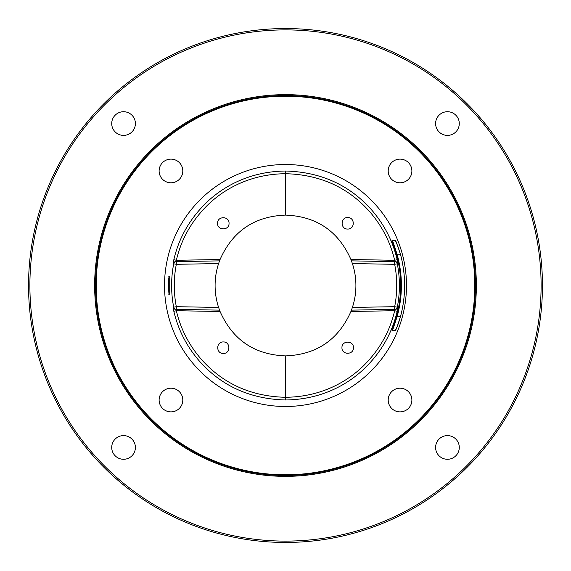 <?xml version="1.0" encoding="UTF-8"?>
<svg xmlns="http://www.w3.org/2000/svg" width="571" height="571" viewBox="0 0 571 571"><rect width="100%" height="100%" fill="white"/><g stroke="black" fill="none" stroke-linecap="round" stroke-linejoin="round"><path stroke-width="0.86" d="M285.5 28.55A256.95 256.95 0 0 0 28.55 285.5A256.95 256.95 0 0 0 285.5 542.45A256.95 256.95 0 0 0 542.45 285.5A256.95 256.95 0 0 0 285.5 28.55M285.5 29.892A255.608 255.608 0 0 0 29.892 285.5A255.608 255.608 0 0 0 285.5 541.108A255.608 255.608 0 0 0 541.108 285.5A255.608 255.608 0 0 0 285.5 29.892M169.237 294.729L168.566 283.994L169.237 276.271L169.237 294.729A0.671 0.671 -90.2 0 0 169.137 294.429M285.5 164.519A120.981 120.981 0 0 0 164.519 285.5A120.981 120.981 0 0 0 285.5 406.481A120.981 120.981 0 0 0 406.481 285.5A120.981 120.981 0 0 0 285.5 164.519M285.521 171.029C245.566 171.45 219.392 189.993 205.981 203.033C189.551 219.228 178.837 238.114 173.841 259.684L173.113 263.809L173.698 263.795A113.893 113.893 0 0 0 173.698 307.205L173.113 307.191L173.841 311.316C178.145 329.731 186.603 346.254 199.222 360.886C212.419 375.725 238.278 398.801 285.479 399.971C325.434 399.55 351.608 381.007 365.019 367.967C381.449 351.772 392.163 332.886 397.159 311.316L397.887 307.191L397.302 307.205A113.893 113.893 0 0 0 397.302 263.795L397.887 263.809L397.159 259.684C392.855 241.269 384.397 224.746 371.778 210.114C358.581 195.275 332.722 172.199 285.521 171.029L285.407 173.712C246.444 174.119 220.834 192.227 207.744 204.96C191.699 220.777 181.235 239.22 176.36 260.283L175.697 261.639L219.542 260.868L220.063 259.519C232.654 231.119 254.466 216.309 285.5 215.096L285.407 173.712M162.585 162.585A11.841 11.841 0 0 1 179.33 162.585A11.841 11.841 0 0 1 179.33 179.33A11.841 11.841 0 0 1 162.585 179.33A11.841 11.841 0 0 1 162.585 162.585M162.585 408.415A11.841 11.841 0 0 1 162.585 391.67A11.841 11.841 0 0 1 179.33 391.67A11.841 11.841 0 0 1 179.33 408.415A11.841 11.841 0 0 1 162.585 408.415M408.415 408.415A11.841 11.841 0 0 1 391.67 408.415A11.841 11.841 0 0 1 391.67 391.67A11.841 11.841 0 0 1 408.415 391.67A11.841 11.841 0 0 1 408.415 408.415M408.415 162.585A11.841 11.841 0 0 1 408.415 179.33A11.841 11.841 0 0 1 391.67 179.33A11.841 11.841 0 0 1 391.67 162.585A11.841 11.841 0 0 1 408.415 162.585M285.5 95.535A189.965 189.965 0 0 0 95.535 285.5A189.965 189.965 0 0 0 285.5 475.465A189.965 189.965 0 0 0 475.465 285.5A189.965 189.965 0 0 0 285.5 95.535M285.5 476.357A190.857 190.857 0 0 0 476.357 285.5A190.857 190.857 0 0 0 285.5 94.643A190.857 190.857 0 0 0 94.643 285.5A190.857 190.857 0 0 0 285.5 476.357M115.185 115.185A11.841 11.841 0 0 1 131.93 115.185A11.841 11.841 0 0 1 131.93 131.93A11.841 11.841 0 0 1 115.185 131.93A11.841 11.841 0 0 1 115.185 115.185M115.185 455.815A11.841 11.841 0 0 1 115.185 439.07A11.841 11.841 0 0 1 131.93 439.07A11.841 11.841 0 0 1 131.93 455.815A11.841 11.841 0 0 1 115.185 455.815M455.815 455.815A11.841 11.841 0 0 1 439.07 455.815A11.841 11.841 0 0 1 439.07 439.07A11.841 11.841 0 0 1 455.815 439.07A11.841 11.841 0 0 1 455.815 455.815M455.815 115.185A11.841 11.841 0 0 1 455.815 131.93A11.841 11.841 0 0 1 439.07 131.93A11.841 11.841 0 0 1 439.07 115.185A11.841 11.841 0 0 1 455.815 115.185M392.006 330.638L396.517 316.141L397.216 316.334C402.776 295.778 402.776 275.222 397.216 254.666L392.62 240.776L395.36 240.591L397.794 246.08L400.606 254.859A119.118 119.118 0 0 1 400.606 316.141C397.423 326.169 395.617 331.009 395.182 330.645L392.006 330.638A0.671 0.671 -90 0 1 392.62 330.224L397.216 316.334L400.557 316.327M396.517 316.141A115.164 115.164 0 0 0 396.517 254.859L392.006 240.362L395.182 240.355C395.368 239.385 397.173 244.217 400.606 254.859C405.952 275.286 405.952 295.714 400.606 316.141C398.879 322.408 397.123 327.169 395.36 330.409L392.62 330.224M396.517 254.859L400.557 254.673M352.4 307.434A70.404 70.404 0 0 0 352.4 263.566L394.675 264.309L394.718 261.625A2.684 2.677 -89 0 1 397.302 263.795L394.675 264.309A111.209 111.209 0 0 1 394.675 306.691L397.302 307.205A2.684 2.677 -91 0 1 394.718 309.375L394.675 306.691L352.4 307.434L350.937 311.481C338.346 339.881 316.534 354.691 285.5 355.904L285.593 397.288C324.556 396.881 350.166 378.773 363.256 366.04C379.301 350.223 389.765 331.78 394.64 310.717L395.303 309.361L351.458 310.132M352.4 263.566L350.937 259.519C338.346 231.119 316.534 216.309 285.5 215.096M218.6 263.566A70.404 70.404 0 0 0 218.6 307.434L176.325 306.691L176.282 309.375A2.684 2.677 91 0 1 173.698 307.205L176.325 306.691A111.209 111.209 0 0 1 176.325 264.309L173.698 263.795A2.684 2.677 89 0 1 176.282 261.625L176.325 264.309L218.6 263.566L219.542 260.868M218.6 307.434L220.063 311.481C232.654 339.881 254.466 354.691 285.5 355.904M219.542 310.132L175.697 309.361L176.36 310.717C180.557 328.696 188.823 344.834 201.142 359.123C214.046 373.612 239.278 396.153 285.407 397.288L285.5 399.957L285.593 397.288M176.282 309.375L175.697 309.361A2.684 2.677 -89 0 1 173.113 307.191M223.297 341.958C230.705 341.644 230.705 353.756 223.297 353.442C215.895 353.756 215.895 341.644 223.297 341.958M341.958 347.703C341.644 340.295 353.756 340.295 353.442 347.703C353.756 355.105 341.644 355.105 341.958 347.703M397.887 307.191A2.684 2.677 -91 0 1 395.303 309.361L394.718 309.375M351.458 260.868L395.303 261.639L394.64 260.283C390.443 242.304 382.177 226.166 369.858 211.877C356.954 197.388 331.722 174.847 285.593 173.712L285.5 171.043L285.593 173.712M394.718 261.625L395.303 261.639A2.684 2.677 91 0 1 397.887 263.809M347.703 229.042C340.295 229.356 340.295 217.244 347.703 217.558C355.105 217.244 355.105 229.356 347.703 229.042M229.042 223.297C229.356 230.705 217.244 230.705 217.558 223.297C217.244 215.895 229.356 215.895 229.042 223.297M173.113 263.809A2.684 2.677 89 0 1 175.697 261.639L176.282 261.625M173.841 259.684L176.36 260.283L220.063 259.519M397.159 259.684L394.64 260.283L350.937 259.519M397.159 311.316L394.64 310.717L350.937 311.481M285.479 399.971L285.407 397.288M173.841 311.316L176.36 310.717L220.063 311.481M285.5 96.206A189.294 189.294 0 0 1 474.794 285.5A189.294 189.294 0 0 1 285.5 474.794A189.294 189.294 0 0 1 96.206 285.5A189.294 189.294 0 0 1 285.5 96.206M392.006 240.362A0.671 0.671 90 0 0 392.62 240.776M168.573 294.108L169.159 294.479C168.852 296.47 168.074 278.933 169.159 276.521L168.566 276.892"/></g></svg>
